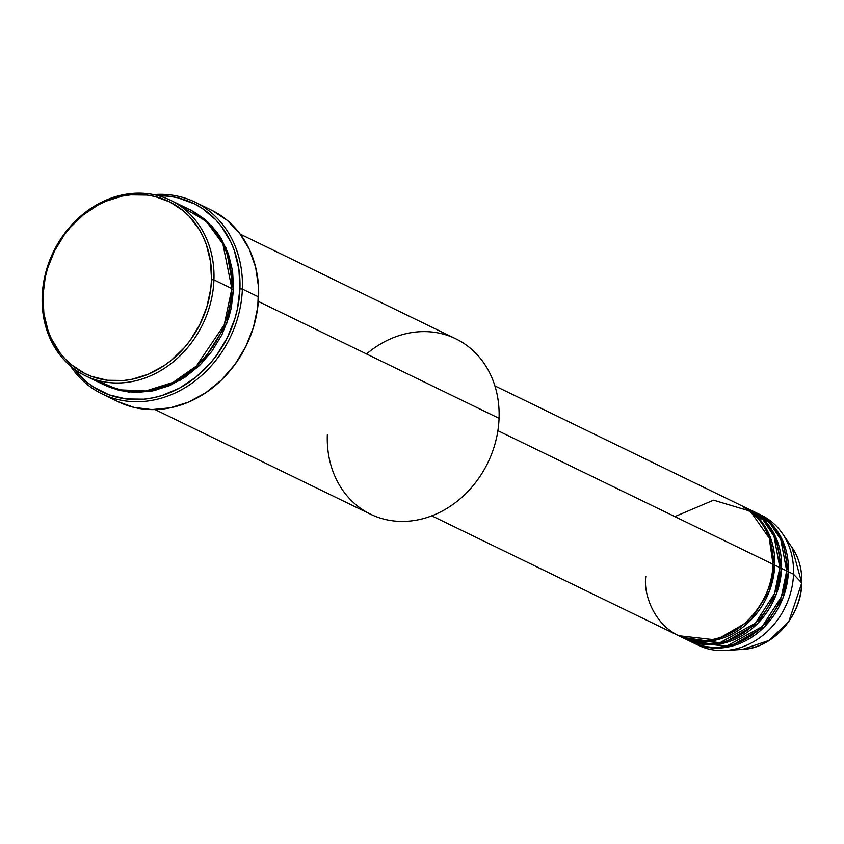 <?xml version="1.0" encoding="UTF-8"?>
<svg xmlns="http://www.w3.org/2000/svg" width="844" height="844" viewBox="0 0 844 844"><rect width="100%" height="100%" fill="white"/><g stroke="black" fill="none" stroke-linecap="round" stroke-linejoin="round"><path stroke-width="1.27" d="M758.872 514.133A72.236 61.464 115.9 0 1 782.325 533.387L792.01 547.418L801.747 582.982A62.92 53.531 -64.1 0 0 792.01 547.418C798.93 557.684 802.201 569.573 801.8 583.088C801.378 616.215 772.735 648.371 742.488 649.416A62.92 53.531 -64.1 0 0 801.747 582.982L793.518 574.226L801.747 582.982L788.908 621.258L769.401 640.301L742.488 649.416L725.471 650.492A72.236 61.464 115.9 0 1 695.836 643.961M645.818 576.42C642.506 597.151 659.808 643.93 706.85 640.396C753.966 634.941 774.834 584.523 773.03 564.277A72.236 61.464 -64.1 0 0 740.979 505.366L494.89 385.877M742.678 506.189A72.236 61.464 115.9 0 0 741.823 505.788L758.83 518.322L769.158 534.4L774.739 565.1L772.292 564.836L774.739 565.1L769.58 590.631L750.928 620.045L716.313 639.963L678.724 635.732A72.236 61.464 115.9 0 0 679.578 636.154L684.695 638.644A72.236 61.464 -64.1 0 0 779.856 567.59A72.236 61.464 -64.1 0 0 747.805 508.679L742.678 506.189A72.236 61.464 115.9 0 1 774.739 565.1L779.856 567.59L774.739 565.1A72.236 61.464 115.9 0 1 679.578 636.154M682.174 637.336L719.869 642.79L755.327 623.262L774.56 593.501L779.856 567.59L773.969 536.183L763.071 519.862L745.21 507.508M749.514 509.502A72.236 61.464 115.9 0 0 748.649 509.101L765.656 521.634L775.995 537.712L781.565 568.413L779.824 568.35L781.565 568.413L776.406 593.944L757.764 623.357L723.139 643.276L685.56 639.056A72.236 61.464 115.9 0 0 686.404 639.478L691.531 641.957A72.236 61.464 -64.1 0 0 786.692 570.903A72.236 61.464 -64.1 0 0 754.631 511.991L749.514 509.502A72.236 61.464 115.9 0 1 781.565 568.413L786.692 570.903L781.565 568.413A72.236 61.464 115.9 0 1 686.404 639.478M688.999 640.649L726.695 646.103L762.164 626.575L781.386 596.813L786.692 570.903L780.795 539.495L769.897 523.174L752.036 510.82M756.34 512.825A72.236 61.464 115.9 0 0 755.486 512.413L772.492 524.957L782.821 541.025L788.391 571.736L786.661 571.673L788.391 571.736L783.243 597.267L764.59 626.681L729.976 646.599L692.386 642.368A72.236 61.464 115.9 0 0 693.24 642.79L698.357 645.28A72.236 61.464 -64.1 0 0 793.518 574.226A72.236 61.464 -64.1 0 0 761.467 515.304L756.34 512.825A72.236 61.464 115.9 0 1 788.391 571.736L793.518 574.226L788.391 571.736A72.236 61.464 115.9 0 1 693.24 642.79M94.75 379.526L118.287 389.78L145.717 390.972L173.031 382.385L196.304 366.085L224.23 324.813L231.868 288.585L213.933 279.881A97.524 82.976 115.9 0 1 85.476 375.802A97.524 82.976 115.9 0 1 42.2 296.276L42.938 295.706A95.72 81.435 115.9 0 1 130.62 194.848A95.72 81.435 115.9 0 1 211.496 279.617L213.933 279.881A97.524 82.976 -64.1 0 0 131.537 193.508A97.524 82.976 -64.1 0 0 42.2 296.276A97.524 82.976 115.9 0 1 170.667 200.344A97.524 82.976 115.9 0 1 213.933 279.881L231.868 288.585A97.524 82.976 -64.1 0 0 188.592 209.048L170.667 200.344M366.528 353.974A97.524 82.976 115.9 0 1 455.792 338.792A97.524 82.976 115.9 0 1 499.068 418.318A97.524 82.976 -64.1 0 0 455.792 338.792L240.223 234.126M212.34 210.557L227.226 220.347L239.707 233.429L249.307 249.297L255.658 267.337L258.517 286.854L257.768 307.111L253.453 327.324L245.731 346.705L234.896 364.524L221.371 380.085L205.662 392.798L188.381 402.166L170.203 407.842L151.815 409.604L133.922 407.367L118.192 401.733A106.555 90.656 -64.1 0 0 258.602 296.94L242.376 289.07L239.928 288.806A104.751 89.116 115.9 0 1 175.267 390.276A104.751 89.116 115.9 0 1 74.05 368.849L86.31 381.71L93.367 386.953L108.971 394.813L126.062 398.948L143.976 399.18L153.038 397.83L162.048 395.509L179.561 388.082L195.85 377.173L210.283 363.205L216.634 355.24L227.289 337.727L234.885 318.663L237.438 308.788L239.928 288.806L238.884 269.162L234.337 250.605L230.802 241.964L221.36 226.371L215.558 219.567L202.043 208.268L194.468 203.879L178.042 197.855L169.349 196.272L158.134 195.671A104.751 89.116 115.9 0 1 239.928 288.806L242.376 289.07A106.555 90.656 -64.1 0 0 153.566 194.595A106.555 90.656 115.9 0 1 195.101 202.17A106.555 90.656 115.9 0 1 242.376 289.07L258.602 296.94A106.555 90.656 -64.1 0 0 211.316 210.05L195.101 202.17M104.171 384.875L119.458 390.477L135.831 392.523L152.669 390.909L169.306 385.719L185.121 377.141L199.5 365.505L211.886 351.262L221.803 334.952L228.872 317.217L231.245 308.018L233.577 289.408L226.097 248.083L212.245 226.424L191.24 210.346L204.86 219.313L216.286 231.277L221.022 238.251L228.365 253.844L232.596 271.124L233.577 289.408L231.836 289.344L233.577 289.408L226.635 323.811L201.558 363.458L180.416 380.106L154.98 390.413L128.362 392.049L104.255 384.917M497.886 430.683L773.03 564.277L497.886 430.683M258.348 301.435L499.068 418.318L258.348 301.435M782.325 533.387A72.236 61.464 115.9 0 1 793.518 574.226A72.236 61.464 115.9 0 1 725.471 650.492M42.938 295.706L43.888 313.662L48.045 330.616L51.284 338.507L59.903 352.76L65.21 358.974L71.118 364.513L84.484 373.312L91.817 376.487L107.431 380.264L123.815 380.475L132.086 379.241L148.428 374.145L163.947 365.726L171.205 360.367L184.403 347.601L190.206 340.322L199.933 324.318L206.875 306.899L210.757 288.753L211.496 279.617L210.536 261.661L206.379 244.707L203.151 236.816L199.184 229.41L189.214 216.338L183.317 210.81L169.95 202.011L154.937 196.504L146.993 195.059L130.62 194.848L122.338 196.082L106.006 201.178L98.104 204.987L83.218 214.956L70.031 227.722L64.228 235.001L54.491 251.006L47.549 268.413L45.217 277.444L42.938 295.706L42.2 296.276A97.524 82.976 -64.1 0 0 124.606 382.638A97.524 82.976 -64.1 0 0 213.933 279.881L211.496 279.617A95.72 81.435 115.9 0 1 123.815 380.475A95.72 81.435 115.9 0 1 42.938 295.706M85.476 375.802L103.401 384.505A97.524 82.976 -64.1 0 0 231.868 288.585L222.858 243.927L206.221 221.202L179.318 205.335M242.376 289.07A106.555 90.656 115.9 0 1 102.019 393.874A106.555 90.656 115.9 0 1 70.379 365.927A106.555 90.656 -64.1 0 0 173.906 393.536A106.555 90.656 -64.1 0 0 242.376 289.07M155.032 409.583L370.6 514.239A97.524 82.976 -64.1 0 0 499.068 418.318A97.524 82.976 115.9 0 1 409.73 521.075A97.524 82.976 115.9 0 1 327.324 434.713M431.79 515.842L677.869 635.332A72.236 61.464 -64.1 0 0 773.03 564.277L769.243 538.145L750.348 511.211L713.528 500.175L674.852 516.602M718.972 642.959L720.649 643.793M696.574 641.102L692.544 639.952M102.019 393.874L118.234 401.755"/></g></svg>
